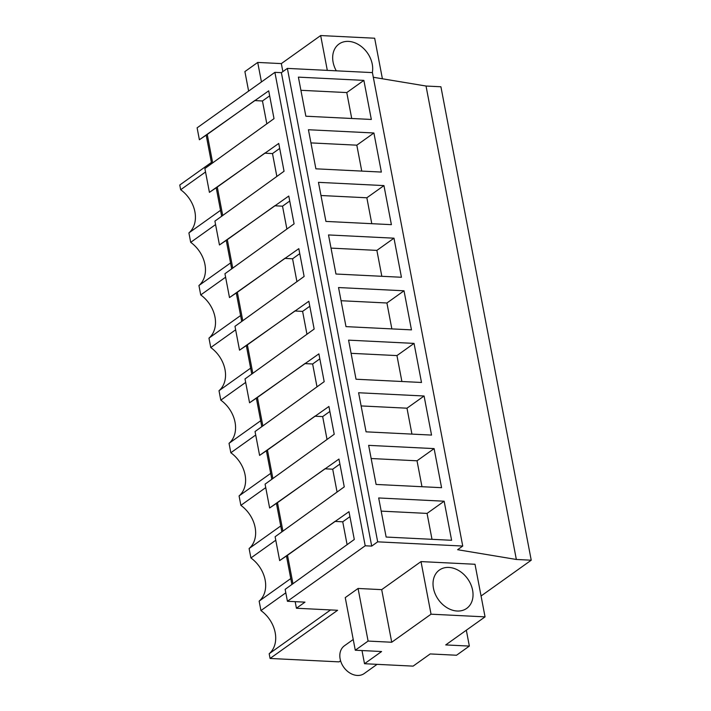 <?xml version="1.0" encoding="UTF-8"?>
<svg xmlns="http://www.w3.org/2000/svg" width="711" height="711" viewBox="0 0 711 711"><rect width="100%" height="100%" fill="white"/><g stroke="black" fill="none" stroke-linecap="round" stroke-linejoin="round"><path stroke-width="1.07" d="M220.526 210.34L188.904 232.906A28.404 21.668 54.5 0 0 180.665 189.739L179.767 185.02L211.389 162.455M281.387 72.664L371.702 546.101L377.683 541.835L462.737 546.048L372.422 72.611L287.377 68.398L281.387 72.664L274.89 72.344L197.116 127.838L199.382 139.756L268.714 90.839L274.011 118.648L204.875 168.516L209.425 192.361L278.748 143.444L284.053 171.253L214.909 221.121L219.459 244.966L288.782 196.049L294.087 223.858L224.943 273.726L229.493 297.571L298.816 248.654L304.121 276.463L234.977 326.331L239.527 350.176L308.85 301.26L314.155 329.06L245.011 378.936L249.561 402.781L318.884 353.865L324.189 381.665L255.045 431.541L259.595 455.387L328.917 406.47L334.223 434.27L265.079 484.147L269.629 507.983L338.951 459.066L344.257 486.875L275.113 536.743L277.388 548.67L279.663 560.588L348.985 511.671L354.291 539.48L285.147 589.348L287.422 601.275L304.975 602.146L296.425 608.243L337.601 610.278L270.082 658.457L339.094 661.87L340.578 660.812M373.311 77.268L426.031 86.031L516.346 559.468L457.608 549.71L462.737 546.048M481.063 595.996L531.233 560.206L440.918 86.769L426.031 86.031M330.579 609.931L269.176 653.738L270.082 658.457M269.176 653.738A28.404 21.668 54.5 0 0 260.946 610.571L259.142 601.133A28.404 21.668 54.5 0 0 250.912 557.966L249.108 548.528A28.404 21.668 54.5 0 0 240.878 505.361L239.074 495.923A28.404 21.668 54.5 0 0 230.835 452.756L229.04 443.317A28.404 21.668 54.5 0 0 220.801 400.151L219.006 390.721A28.404 21.668 54.5 0 0 210.767 347.546L208.972 338.116A28.404 21.668 54.5 0 0 200.733 294.941L198.938 285.511A28.404 21.668 54.5 0 0 190.699 242.344L188.904 232.906M180.665 189.739L205.532 171.991M206.181 135.161L211.629 163.699M216.215 187.766L221.663 216.304M226.249 240.371L231.697 268.909M236.283 292.976L241.731 321.514M246.326 345.582L251.765 374.119M256.36 398.187L261.799 426.724M266.394 450.783L271.833 479.321M276.428 503.388L281.867 531.926M286.462 555.993L291.901 584.531M295.172 601.657L296.425 608.243M282.925 531.179L277.486 502.677L269.629 507.983M272.891 478.574L267.452 450.072L259.595 455.387M262.857 425.969L257.418 397.467L249.561 402.781M252.823 373.364L247.384 344.862L239.527 350.176M242.789 320.759L237.35 292.257L229.493 297.571M232.755 268.154L227.316 239.651L219.459 244.966M222.721 215.549L217.282 187.046L209.425 192.361M212.678 162.952L207.248 134.45L199.382 139.756M292.959 583.775L287.52 555.273L279.663 560.588M274.89 72.344L365.205 545.781L287.422 601.275M371.702 546.101L365.205 545.781M287.377 68.398L377.683 541.835M298.398 77.135L305.854 116.213L371.329 119.457L363.872 80.379L298.398 77.135M421.507 382.474L356.024 379.23L348.577 340.151L414.051 343.395L421.507 382.474M424.085 396L358.611 392.756L366.067 431.835L431.541 435.079L424.085 396L406.985 408.194L361.117 405.928M318.466 182.345L325.922 221.414L391.397 224.658L383.949 185.589L318.466 182.345M308.432 129.74L315.888 168.818L381.363 172.062L373.906 132.984L308.432 129.74M404.017 290.79L411.465 329.868L345.99 326.625L338.543 287.546L404.017 290.79L386.917 302.993L391.859 328.9M328.509 234.941L335.956 274.019L401.431 277.263L393.983 238.185L328.509 234.941M434.119 448.605L368.645 445.362L376.101 484.44L441.575 487.684L434.119 448.605L417.028 460.799L371.16 458.524M444.153 501.211L378.679 497.967L386.135 537.045L451.609 540.289L444.153 501.211L427.062 513.404L381.194 511.129M531.233 560.206L516.346 559.468M382.402 78.779L374.661 38.225L320.661 35.55L327.309 70.38M320.661 35.55L281.343 63.599L282.871 71.607M281.343 63.599L257.72 62.435L261.444 81.943M257.72 62.435L244.895 71.58L248.619 91.088M372.324 72.611A23.534 17.953 54.5 0 0 372.253 64.159A23.534 17.953 54.5 0 0 358.682 44.686A23.534 17.953 54.5 0 0 339.005 44.029A23.534 17.953 54.5 0 0 333.103 62.221A23.534 17.953 54.5 0 0 336.294 70.824M485.044 616.864L475.01 564.267L421.01 561.592L381.691 589.641L358.068 588.468L345.244 597.613L355.278 650.218L381.603 651.525L364.512 663.718L413.109 666.127L430.208 653.933L456.533 655.24L469.349 646.086L445.726 644.921L485.044 616.864L431.044 614.188L391.725 642.246L368.102 641.073L355.278 650.218M285.813 592.823L260.946 610.571M259.142 601.133L290.763 578.567M275.779 540.218L250.912 557.966M280.729 525.971L249.108 548.528M265.745 487.613L240.878 505.361M270.695 473.366L239.074 495.923M255.711 435.016L230.835 452.756M260.661 420.761L229.04 443.317M245.677 382.411L220.801 400.151M250.627 368.156L219.006 390.721M235.643 329.806L210.767 347.546M240.594 315.551L208.972 338.116M225.609 277.201L200.733 294.941M230.56 262.946L198.938 285.511M215.566 224.596L190.699 242.344M277.486 502.677L325.238 468.611M267.452 450.072L315.204 416.006M257.418 397.467L305.17 363.401M247.384 344.862L295.136 310.796M237.35 292.257L285.093 258.191M227.316 239.651L275.059 205.586M217.282 187.046L265.025 152.981M207.248 134.45L254.991 100.384M287.52 555.273L335.272 521.207M266.812 123.785L262.457 100.971L269.665 95.834M255.036 100.598L262.457 100.971M276.846 176.39L272.491 153.576L279.699 148.43M265.07 153.203L272.491 153.576M286.88 228.995L282.525 206.172L289.733 201.035M275.104 205.808L282.525 206.172M296.914 281.6L292.568 258.777L299.766 253.64M285.138 258.413L292.568 258.777M306.948 334.206L302.602 311.382L309.8 306.245M295.172 311.018L302.602 311.382M316.99 386.802L312.636 363.988L319.834 358.851M305.206 363.623L312.636 363.988M327.024 439.407L322.67 416.593L329.868 411.456M315.24 416.219L322.67 416.593M337.058 492.012L332.704 469.198L339.902 464.061M325.274 468.825L332.704 469.198M347.092 544.617L342.738 521.803L349.936 516.657M335.316 521.43L342.738 521.803M363.872 80.379L346.781 92.572L300.913 90.297M346.781 92.572L351.723 118.479M414.051 343.395L396.951 355.589L351.083 353.323M396.951 355.589L401.893 381.505M406.985 408.194L411.936 434.11M383.949 185.589L366.849 197.782L320.981 195.507M366.849 197.782L371.791 223.689M373.906 132.984L356.815 145.177L310.947 142.902M356.815 145.177L361.757 171.084M386.917 302.993L341.049 300.717M393.983 238.185L376.883 250.388L331.015 248.112M376.883 250.388L381.825 276.295M417.028 460.799L421.97 486.706M427.062 513.404L432.004 539.311M421.01 561.592L431.044 614.188M472.602 590.201A23.534 17.953 54.5 0 0 459.03 570.729A23.534 17.953 54.5 0 0 439.354 570.071A23.534 17.953 54.5 0 0 433.452 588.255A23.534 17.953 54.5 0 0 447.023 607.727A23.534 17.953 54.5 0 0 466.7 608.394A23.534 17.953 54.5 0 0 472.602 590.201M466.327 630.222L469.349 646.086M361.997 650.556L364.512 663.718M358.068 588.468L368.102 641.073M381.691 589.641L391.725 642.246M377.088 664.341L364.21 673.539A17.046 13.002 -125.5 0 1 349.954 673.059A17.046 13.002 -125.5 0 1 340.134 658.955A17.046 13.002 -125.5 0 1 344.408 645.784L353.234 639.491"/></g></svg>
